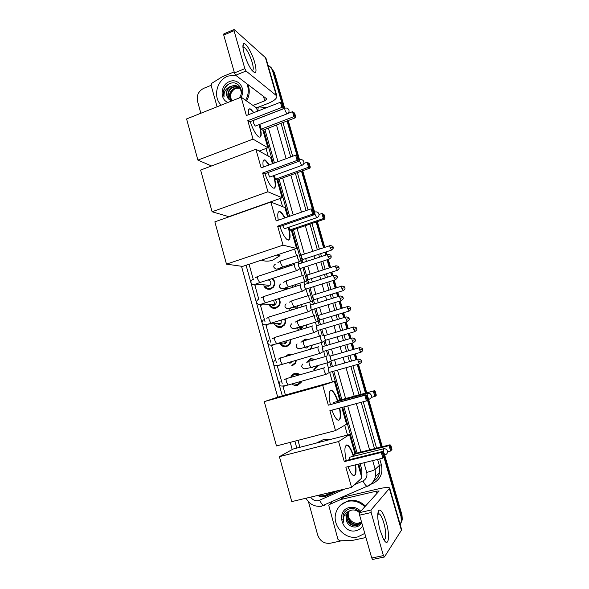 <?xml version="1.0" encoding="UTF-8"?>
<svg xmlns="http://www.w3.org/2000/svg" width="589" height="589" viewBox="0 0 589 589"><rect width="100%" height="100%" fill="white"/><g stroke="black" fill="none" stroke-linecap="round" stroke-linejoin="round"><path stroke-width="0.88" d="M306.95 361.992L310.587 358.561L315.358 359.437M317.677 365.578L317.206 366.954L313.775 369.855M301.995 341.473L305.087 339.095L308.835 339.352M312.266 345.125L311.552 347.65L310.219 349.277M297.982 320.549L299.617 319.724L301.848 319.54M306.751 324.819L306.177 327.963M301.141 304.653L301.207 307.024M295.457 284.634L295.833 286.313M289.7 264.748L290.149 265.808M292.1 375.789L290.833 376.121L294.25 373.397C296.296 372.881 298.144 373.352 299.794 374.795M301.62 381.201L301.134 382.445L297.592 385.361C295.545 385.861 293.697 385.39 292.063 383.94M285.577 356.5L288.824 354.011L292.88 354.357M296.377 360.24L295.553 363.214L292.159 365.909M282.448 335.119L284.465 334.508M290.826 339.478L289.972 344.094L286.74 346.56C283.81 347.201 281.542 346.177 279.944 343.483M285.032 318.914C285.871 321.101 285.658 323.155 284.391 325.091L281.358 327.3C278.199 327.977 275.866 326.807 274.364 323.795M278.98 298.557C280.592 301.134 280.533 303.681 278.811 306.192L275.998 308.143C273.141 308.82 270.911 307.87 269.32 305.293M272.626 278.42C275.284 281.203 275.483 284.192 273.222 287.395L270.66 289.081C267.59 289.788 265.3 288.698 263.791 285.82M248.845 209.824L248.455 209.699M360.431 472.96L360.431 470.236L358.819 464.029M355.778 453.331L342.658 407.257M340.56 399.894L332.483 371.534M331.151 366.851L329.7 361.756M328.066 356.006L326.505 350.521M325.18 345.868L323.884 341.333M322.257 335.605L320.556 329.634M319.231 324.995L314.636 308.85M313.319 304.233L308.754 288.19M307.443 283.581L302.901 267.634M301.59 263.04L292.232 230.159M288.396 216.693L277.868 179.711M273.23 163.425L263.688 129.919M347.51 435.057L344.727 425.258M332.402 381.93L329.671 372.329M329.008 369.988L326.998 362.912M325.202 356.603L323.707 351.338M323.022 348.938L321.196 342.503M319.407 336.216L317.773 330.466M317.073 328.007L315.417 322.198M313.642 315.94L311.868 309.704M311.154 307.193L309.681 302.002M307.907 295.766L306.03 289.184M333.698 275.232L304.704 284.45L303.968 281.917M302.194 275.689L300.191 268.65M327.705 254.507L298.851 263.931L298.284 261.936M296.517 255.722L294.633 249.095M282.558 206.636L280.231 198.456M268.179 156.056L266.022 148.48M318.377 495.29C320.976 496.181 323.486 496.1 325.923 495.062L333.337 491.741M249.066 264.262L253.322 279.584M254.904 285.29L258.91 299.691M260.471 305.316L265.021 321.69M265.853 324.694L270.712 342.172M271.507 345.051L276.432 362.765M277.198 365.533L282.183 383.468M282.919 386.126L285.393 395.013M297.982 440.351L299.911 447.287M291.702 309.969L291.091 309.137M383.918 457.197L400.999 516.465L401.492 515.758L401.831 520.389L400.218 524.644L401.831 520.389L401.492 515.758L384.352 456.306L401.492 515.758L401.985 515.051L402.324 519.667L400.468 524.247M268.024 65.283C270.285 66.439 271.801 68.302 272.582 70.857L273.465 71.622L282.742 103.804L273.465 71.622L270.322 66.947L274.341 72.395L284.701 108.317M283.802 107.492L284.112 108.545L283.802 107.492M287.631 120.767L297.924 156.468L287.631 120.767M302.098 170.95L313.319 209.875L311.11 208.837L276.175 220.919L270.83 202.049L214.86 221.847L226.485 264.144L283.029 245.164L277.655 226.169L312.634 214.146L311.11 208.837L313.326 209.883L302.098 170.95M316.757 221.817L324.178 247.549L316.757 221.817M325.481 252.085L326.313 254.963L325.481 252.085M327.653 259.602L329.987 267.708L327.653 259.602M331.298 272.243L332.284 275.681L331.298 272.243M333.624 280.327L335.826 287.969L333.624 280.327M337.136 292.512L338.292 296.503L337.136 292.512M339.632 301.163L341.701 308.334L339.632 301.163M343.012 312.892L344.322 317.442L343.012 312.892M345.669 322.117L347.598 328.802L345.669 322.117M348.924 333.381L350.396 338.491L348.924 333.381M351.743 343.188L353.533 349.387L351.743 343.188M354.858 353.989L356.492 359.651L354.858 353.989M357.854 364.377L366.1 392.981L357.854 364.377M367.985 399.526L381.635 446.882L367.985 399.526M271.212 67.728L274.341 72.395M288.227 120.539L299.573 159.891M302.702 170.736L314.644 212.158M317.368 221.611L324.789 247.351M326.1 251.878L326.932 254.765M328.264 259.403L330.606 267.509M331.916 272.044L332.903 275.483M334.243 280.128L336.444 287.771M337.762 292.321L338.911 296.311M340.251 300.972L342.319 308.143M343.637 312.707L344.948 317.257M346.295 321.933L348.224 328.618M349.549 333.197L351.022 338.307M352.377 343.004L354.158 349.203M355.491 353.805L357.125 359.474M358.487 364.193L366.733 392.811M368.618 399.349L382.283 446.727M384.661 454.966L401.985 515.051M343.306 520.72L342.724 519.174L343.306 520.72M200.849 113.257L197.506 101.168C196.468 95.344 198.537 91.074 203.698 88.343L211.098 85.324M341.679 540.754L330.296 543.235C324.2 543.89 319.989 541.144 317.67 534.981L308.474 501.799M400.999 516.465L401.337 521.118L400.203 524.593M272.582 70.857L281.888 103.134M287.034 120.995L297.114 155.967M301.494 171.171L312.523 209.448M316.146 222.024L323.56 247.755M324.863 252.283L325.695 255.162M327.035 259.801L329.369 267.907M330.672 272.442L331.666 275.88M333.006 280.519L335.207 288.161M336.518 292.711L337.666 296.701M339.006 301.354L341.075 308.526M342.386 313.083L343.696 317.633M345.044 322.301L346.973 328.993M348.29 333.573L349.763 338.675M351.118 343.372L352.899 349.564M354.225 354.166L355.859 359.835M357.221 364.554L365.46 393.157M367.529 400.321L380.995 447.044M361.602 477.068L361.889 469.889L360.129 463.705M357.081 453.007L343.947 406.911M341.848 399.548L333.764 371.173M332.432 366.491L330.893 361.072M329.435 355.97L327.778 350.153M326.453 345.493L325.069 340.641M323.619 335.561L321.822 329.251M320.504 324.613L315.903 308.467M314.585 303.843L310.013 287.793M308.695 283.184L304.152 267.229M302.842 262.628L293.469 229.739M289.633 216.266L279.09 179.27M274.452 162.976L264.903 129.455M357.324 482.126L360.416 479.277M317.611 495.474C320.622 497.006 323.619 497.153 326.593 495.909L338.866 490.431M337.379 490.784L327.351 495.268L321.322 495.894M359.349 480.558L357.987 481.522M221.28 105.114C212.666 97.516 216.538 80.266 227.818 76.128L235.482 75.061M228.002 102.442C219.483 99.482 220.455 84.801 229.379 81.643C238.066 77.608 246.438 88.689 241.048 97.237M238.965 98.068C245.223 91.45 238.317 80.089 230.306 83.395C227.479 84.426 225.403 86.362 224.078 89.204C223.135 91.847 223.135 94.402 224.085 96.868C223.548 92.259 225.484 88.858 229.872 86.664C226.434 89.705 225.609 93.231 227.383 97.244C228.399 99.232 229.975 100.417 232.118 100.8M238.412 86.782L234.775 85.611L232.014 86.06C227.155 88.63 225.609 92.363 227.383 97.244M241.269 93.165C241.019 88.49 238.722 85.876 234.378 85.324L229.872 86.664M239.141 87.437L236.366 86.752L233.612 87.201C227.965 88.991 226.382 97.509 230.77 100.358M238.965 87.26L235.968 86.465L233.215 86.914C227.104 88.836 225.977 98.326 231.16 100.579M239.782 88.203L235.195 88.328C229.71 91.567 228.495 95.69 231.536 100.682M239.635 87.997L237.544 87.606L234.797 88.048C229.187 91.45 228.031 95.646 231.344 100.631M231.948 100.771C229.305 95.609 230.63 91.391 235.909 88.114M246.879 83.719C249.095 89.248 248.676 94.77 245.606 100.299M247.851 84.455C250.067 89.962 249.64 95.477 246.585 100.977M228.871 84.013C224.173 87.371 222.583 91.656 224.085 96.868M244.229 53.709C242.889 48.872 242.58 45.699 243.286 44.182C244.833 40.737 251.937 52.347 254.757 62.655C257.179 72.808 256.053 75.142 251.385 69.657C248.521 65.372 246.136 60.056 244.229 53.709M251.974 70.459C253.594 70.606 253.675 67.919 252.202 62.412C249.802 54.843 247.174 49.851 244.339 47.437L242.985 47.687L243.286 44.182M217.091 106.786L211.083 85.272L211.885 83.226L222.222 76.776L234.164 71.887M259.344 106.815L268.157 103.362C274.194 100.837 277.095 98.37 276.852 95.963L246.047 71.011L235.674 75.245L266.905 98.981L264.748 100.822L252.99 105.453M276.852 95.963L266.125 58.694L265.403 57.597L234.15 29.487L234.047 30.702L223.746 35.082L223.872 33.86L233.899 29.59M235.674 75.245L234.451 72.911L244.847 68.663L234.047 30.702M244.847 68.663L246.047 71.011M234.451 72.911L223.746 35.082M364.768 533.406L357.751 536.91C344.985 540.231 331.681 525.255 335.958 512.636C337.887 506.702 341.811 502.94 347.731 501.357C354.099 500.113 359.798 501.924 364.819 506.79M340.692 505.023L348.401 500.702C354.755 499.457 360.439 501.261 365.438 506.113M362.647 525.925C361.079 528.429 358.863 530.019 355.999 530.696C342.018 534.341 335.266 510.192 349.468 507.519C353.709 506.709 357.479 507.954 360.755 511.245M347.871 512.077L346.06 515.309L346.722 521.736C348.791 525.572 351.832 527.317 355.844 526.964C358.546 526.463 360.49 524.968 361.675 522.48M359.886 512.202C357.177 509.279 353.967 508.101 350.249 508.675C347.149 509.345 344.874 511.112 343.439 513.991L343.041 515.169L343.468 522.163C342.746 516.744 344.742 512.99 349.446 510.906L346.06 515.309M348.438 511.576L347.135 514.197C345.242 519.947 351.088 526.647 356.617 525.27L360.247 523.231M348.29 511.694L346.869 514.477C344.977 520.234 350.83 526.941 356.367 525.565C358.716 525.035 360.372 523.621 361.344 521.317M359.445 512.702C357.125 510.398 354.423 509.551 351.338 510.162L349.446 510.906M349.049 511.142L348.195 513.1C346.317 518.821 352.134 525.476 357.633 524.107L360.696 522.605M348.894 511.245L347.93 513.372C346.052 519.1 351.876 525.771 357.383 524.394L360.586 522.767M361.057 521.964L358.532 523.084C356.249 523.54 354.107 523.054 352.104 521.626C354.107 523.113 356.205 523.65 358.392 523.238L360.991 522.104M352.104 521.626C348.968 519.181 347.724 516.038 348.371 512.194M346.722 521.736L345.927 515.456M344.028 512.923L343.151 515.051L343.468 522.163M259.329 124.522L259.867 126.311C261.936 134.38 261.575 137.929 258.777 136.965C255.825 134.697 252.961 129.58 250.185 121.614M247.8 120.657L281.895 107.412L280.408 102.25L246.357 115.547L241.159 97.192L186.573 118.949L197.889 160.105L253.027 139.122L247.8 120.657L249.64 121.82L283.545 108.678L281.895 107.412L282.654 106.587L281.586 102.898L280.408 102.25M248.514 114.708C247.932 109.981 248.654 108.118 250.693 109.105L253.859 112.617M253.027 139.122L267.885 147.78L262.885 130.228L261.207 129.16L259.83 124.323M257.474 111.211L256.539 107.927L241.159 97.192M197.889 160.105L211.503 165.958M259.145 151.056L267.885 147.78M281.586 102.898L282.749 103.811L283.81 107.478L282.654 106.587M283.545 108.678L283.81 107.478M287.572 113.596L292.49 111.696L294.662 113.14L295.678 116.651L295.42 117.785L262.885 130.228M295.42 117.785L293.918 116.629L261.207 129.16M295.678 116.651L294.625 115.834L293.918 116.629L292.49 111.696M293.609 112.315L294.625 115.834M253.255 120.421C253.174 122.402 253.852 124.279 255.302 126.053L255.766 125.891M249.199 108.95L250.568 109.377L253.52 112.749M258.991 124.647C261.096 131.583 261.42 135.787 259.948 137.274M249.427 209.618L249.014 209.5M273.87 175.566L274.128 176.45C276.329 185.145 275.932 188.988 272.935 187.965C270.182 185.852 267.516 181.088 264.947 173.689M262.628 173.041L297.158 160.407L295.649 155.165L261.163 167.865L255.891 149.26L200.621 170.052L212.084 211.768L267.921 191.771L262.628 173.041L264.387 173.895L298.726 161.342L297.158 160.407L297.909 159.531L296.827 155.79L295.649 155.165M263.276 167.092C262.451 161.364 263.187 159.052 265.499 160.164L269.328 164.861M267.921 191.771L282.116 197.786L277.051 180.006L275.446 179.225L274.356 175.382M272.42 163.72L270.623 157.41L255.891 149.26M212.084 211.768L228.79 216.656L282.116 197.786M296.827 155.79L297.931 156.475L299.006 160.193L297.909 159.531M298.726 161.342L299.006 160.193M303.791 163.455L307.112 162.247L309.232 163.462L310.263 167.011L309.983 168.101L277.051 180.006M309.983 168.101L308.555 167.247L275.446 179.225M310.263 167.011L309.262 166.407L308.555 167.247L307.112 162.247M308.231 162.844L309.262 166.407M267.723 172.673L269.725 177.068L270.196 176.899M263.931 159.965L265.153 160.296L268.989 164.986M273.524 175.684C275.505 182.634 275.726 186.846 274.179 188.311M276.808 255.03L280.003 255.678L272.626 260.228C268.812 261.457 265.043 261.442 261.31 260.183M288.595 227.325C290.907 236.645 290.48 240.783 287.307 239.73C284.759 237.757 282.293 233.347 279.908 226.493M277.655 226.169L279.333 226.691L314.114 214.757L312.634 214.146L313.377 213.225L312.288 209.434M278.258 220.198C277.176 213.432 277.92 210.656 280.489 211.863C281.859 212.784 283.346 214.794 284.943 217.886M283.029 245.164L296.539 248.462L291.408 230.439L289.884 229.968L289.081 227.155M287.579 216.973L284.892 207.542L270.83 202.049M226.485 264.144L242.572 266.419L296.539 248.462M313.377 213.225L314.416 213.66L313.326 209.883M314.114 214.757L314.416 213.66M319.039 214.477L321.933 213.483L323.994 214.455L325.04 218.063L324.745 219.101L291.408 230.439M324.745 219.101L323.398 218.548L289.884 229.968M325.04 218.063L324.097 217.672L323.398 218.548L321.933 213.483L323.052 214.05L324.097 217.672M323.994 214.455L323.052 214.05M282.654 225.55L284.332 228.782L284.833 228.613M278.862 211.62L280.143 211.981C281.513 212.909 283 214.911 284.597 218.004M288.249 227.442C290.097 234.429 290.215 238.655 288.603 240.113M339.787 408.022C341.311 417.226 340.516 421.172 337.416 419.869C335.575 418.396 333.757 415.142 331.96 410.121M329.869 410.68L366.424 400.895L364.819 395.322L328.309 405.173L322.706 385.375L264.277 401.624L276.462 445.939L335.509 430.603L329.869 410.68M367.138 399.798L367.956 399.386L367.588 400.292L366.424 400.895L367.138 399.798L365.99 395.823L364.819 395.322L365.99 394.755L328.309 405.173M330.311 404.393C328.331 394.019 328.979 389.476 332.27 390.75C334.257 392.355 336.172 395.874 338.012 401.293M335.509 430.603L346.553 424.198L341.797 407.485M322.706 385.375L334.368 381.385L339.706 400.13L338.439 400.689L338.572 401.146M334.368 381.385L278.693 396.876L264.277 401.624M365.99 395.823L366.807 395.425L365.99 394.755M367.956 399.386L366.807 395.425M339.706 400.13L374.413 390.728L375.208 391.361L376.297 395.131L375.937 396.007L371.158 397.546M338.439 400.689L374.413 390.728M376.297 395.131L374.884 396.544L373.345 391.243L374.464 391.722L375.561 395.514M375.208 391.361L374.464 391.722M339.426 408.118C340.648 414.87 340.442 418.934 338.793 420.303L338.719 420.34M333.683 402.302L333.381 403.561M330.62 390.404L331.909 390.853C333.897 392.458 335.811 395.97 337.652 401.396M316.418 443.046L323.081 439.747L330.62 439.401M355.623 464.809C356.61 473.107 355.682 476.56 352.84 475.168C351.235 473.873 349.63 471.038 348.025 466.672M345.861 467.202L382.902 458.124L381.274 452.47L344.285 461.621L338.601 441.536L279.4 456.652L291.761 501.6L351.581 487.42L345.861 467.202M383.616 456.976L384.359 456.298L383.969 457.145L382.902 458.124L383.616 456.976L382.452 452.941L381.274 452.47L382.349 451.527L345.581 460.635L344.285 461.621M346.192 460.48C344.013 449.171 344.624 444.121 348.033 445.35C350.006 446.999 351.883 450.629 353.672 456.225M351.581 487.42L361.852 477.951L357.95 464.242M338.601 441.536L349.498 434.549L354.909 453.552L353.731 454.443L354.195 456.092M349.498 434.549L293.138 449.032L279.4 456.652M382.452 452.941L383.196 452.278L382.349 451.527M384.359 456.298L383.196 452.278M354.909 453.552L390.058 444.783L390.875 445.49L391.987 449.311L390.64 451.019L387.518 451.792M353.731 454.443L389.086 445.637L390.058 444.783M391.987 449.311L390.64 451.019L389.086 445.637L390.198 446.094L391.31 449.93M390.875 445.49L390.198 446.094M355.255 464.905C356.014 470.493 355.741 474.005 354.438 475.433L354.099 475.654M349.262 457.182L349.144 459.751M346.42 444.982L347.672 445.439C349.645 447.095 351.523 450.718 353.304 456.313M264.829 285.901C266.221 288.183 268.179 289.015 270.704 288.404L272.95 286.931C275.07 283.802 274.732 281.041 271.919 278.649M266.478 286.04L268.709 286.225L270.042 285.356C271.544 282.646 270.881 280.828 268.076 279.893M294.898 264.1C294.323 264.189 294.294 265.234 294.802 267.251L296.569 270.653L297.173 270.373M298.704 263.865L298.645 266.14L299.919 268.606L300.331 268.474M270.366 305.308C271.809 307.311 273.701 308.025 276.027 307.451L278.501 305.735C280.099 303.379 280.077 301.045 278.442 298.726M272.228 305.338L274.062 305.36L275.527 304.351C276.602 302.709 276.484 301.178 275.173 299.757M300.714 284.59C300.147 284.73 300.125 285.812 300.64 287.837L302.363 291.172L302.974 290.892M304.535 284.384L304.498 286.725L305.735 289.14L306.147 289.008M275.969 324.789C277.434 326.527 279.245 327.123 281.387 326.586L284.053 324.649C285.201 322.89 285.37 321.027 284.553 319.061M278.045 324.672L279.436 324.591L281.027 323.442L281.343 320.048M306.56 305.183C306.008 305.374 305.993 306.494 306.516 308.54L308.194 311.802L308.805 311.522M310.403 305.006L310.381 307.429L311.588 309.792L312.008 309.659M290.436 341.23L290.804 342.054M281.63 344.344C283.095 345.824 284.804 346.317 286.769 345.824L289.604 343.667L290.37 339.617M283.927 344.035L286.534 342.636L287.064 340.604M312.435 325.894C311.898 326.137 311.898 327.293 312.42 329.347L314.047 332.542L314.673 332.27M316.3 325.746L316.3 328.242L317.471 330.554L317.891 330.429M295.892 360.38L296.296 361.086M291.901 354.644L289.243 354.674L286.976 356.087M289.847 363.428L292.291 361.425M318.413 346.707L318.34 346.707C317.824 347.009 317.824 348.195 318.354 350.271L319.945 353.4L320.571 353.128M322.227 346.59L322.249 349.167L323.39 351.427L323.81 351.309M292.173 365.158L295.155 362.787L295.877 360.387M299.183 374.972L294.662 374.052L291.651 376.459M293.086 383.638L297.614 384.588L301.008 381.377M324.414 367.639L324.281 367.639C323.773 367.992 323.788 369.222 324.325 371.313L325.872 374.368L326.497 374.103M328.183 367.558L328.228 370.209L329.339 372.417L329.759 372.3M280.018 267.966L280.04 268.341M280.062 268.525L280.165 269.077M297.784 255.162C297.231 255.228 297.209 256.237 297.703 258.196L299.448 261.56L300.007 261.302M301.509 254.919L301.458 257.113L302.709 259.543L303.092 259.418M290.009 265.86L289.523 264.807M286.858 266.891L286.468 265.808M285.474 287.844L286.011 289.442M303.468 275.129C302.93 275.24 302.908 276.285 303.409 278.258L305.109 281.557L305.676 281.292M307.208 274.916L307.178 277.176L308.393 279.561L308.776 279.436M295.7 286.357L295.31 284.678M292.247 287.454L292.188 285.68M291.724 309.137L292.247 309.799M309.181 295.199C308.651 295.361 308.643 296.436 309.151 298.432L310.801 301.656L311.375 301.399M312.936 295.015L312.921 297.342L314.114 299.683L314.497 299.558M301.06 307.068L301.008 304.697M296.797 308.386L297.784 305.698M300.655 319.901L299.234 320.335M297.46 328.824L299.021 330.12M297.769 327.521L301.023 328.537L302.775 327.189L303.247 325.879M314.916 315.38C314.408 315.594 314.401 316.698 314.916 318.708L316.521 321.859L317.103 321.609M318.693 315.218L318.701 317.626L319.856 319.908L320.247 319.79M305.941 328.036L306.611 324.863M308.43 339.478L305.397 339.419L302.834 341.171M303.88 347.576L306.53 348.04L308.526 346.229M320.733 335.656L320.688 335.664C320.188 335.921 320.195 337.07 320.711 339.087L322.279 342.18L322.86 341.929M324.48 335.531L324.51 338.005L325.636 340.243L326.026 340.133M309.365 349.535L311.441 347.444L312.111 345.169M313.878 369.45L317.626 365.798M315.1 359.518L310.889 358.87L307.782 361.418M310.425 367.646L312.06 367.639L313.451 366.785M326.586 356.043L326.49 356.05C326.004 356.367 326.019 357.545 326.542 359.577L328.066 362.61L328.655 362.36M330.304 355.947L330.348 358.495L331.445 360.689L331.843 360.578M380.06 530.255C377.38 519.689 377.019 513.004 378.97 510.199C381.142 509.529 383.549 513.475 386.185 522.038C390.367 535.887 388.526 548.764 383.417 538.964L380.06 530.255M383.572 539.237C386.332 541.276 386.45 531.86 383.888 523.209C382.475 518.43 381.002 515.346 379.463 513.954L377.755 514.131M365.931 537.507L352.303 540.444L339.816 540.812L337.953 539.369L328.78 505.421L329.649 504.434L340.788 499.501L343.372 497.094M341.075 499.406L343.652 497.006L378.536 488.833C385.213 487.346 388.931 487.096 389.697 488.097L370.996 510.03L371.144 512.54L359.599 515.154L359.481 512.644L379.154 490.983L376.371 491.167L340.788 499.501M331.644 502.631L329.649 504.434M389.697 488.097L401.698 529.798L384.374 557.032L383.402 555.596L371.144 512.54M372.734 559.462L371.74 558.041L359.599 515.154M361.882 469.86L360.431 470.236M360.07 468.417L359.327 469.065M297.423 385.405L297.224 384.676M294.286 374.177L294.08 373.448M291.982 365.96L291.791 365.254M291.135 362.927L290.922 362.169M288.868 354.806L288.654 354.063M286.571 346.604L286.379 345.92M285.702 343.497L285.496 342.769M281.189 327.351L280.997 326.689M280.298 324.164L280.106 323.486M275.829 308.194L275.645 307.554M274.916 304.933L273.605 300.25M310.705 497.109C312.678 500.024 315.284 501.202 318.516 500.657L344.963 488.988M324.694 505.347L323.722 505.48C322.397 504.891 321.042 503.161 319.65 500.275M282.97 122.549L292.667 156.269M297.379 172.658L308.084 209.883M311.986 223.445L319.371 249.132M320.674 253.66L321.498 256.539M322.831 261.163L325.157 269.254M326.461 273.789L327.447 277.22M328.78 281.859L330.974 289.486M332.284 294.029L333.426 298.012M334.766 302.658L336.827 309.821M338.13 314.371L339.441 318.914M340.781 323.582L342.702 330.26M344.013 334.832L345.485 339.927M346.833 344.617L348.607 350.801M349.932 355.395L351.559 361.057M352.914 365.769L361.123 394.328M363.258 401.742L376.599 448.141M379.699 458.912L381.363 464.692C383.144 473.151 380.45 479.328 373.257 483.223L369.98 484.673M257.938 111.026C257.872 107.765 258.438 106.41 259.639 106.955L266.662 107.618M321.668 506.253L317.839 506.334M372.682 460.635L375.178 469.337L375.451 476.678C374.376 481.147 371.828 484.335 367.801 486.242L368.375 485.66M354.49 484.74L362.993 480.948C366.284 479.159 367.521 476.317 366.704 472.437C371.026 471.325 373.846 470.294 375.178 469.337L379.316 465.435L377.593 459.427M373.676 481.103C376.761 479.115 378.734 476.28 379.581 472.592L379.316 465.435L381.363 464.692M276.491 125.023L286.136 158.669M290.819 175.029L301.465 212.173M305.345 225.697L312.693 251.334M313.989 255.847L314.813 258.718M316.131 263.342L318.45 271.411M319.746 275.932L320.725 279.355M322.05 283.986L324.23 291.599M325.533 296.127L326.667 300.103M327.999 304.741L330.046 311.883M331.349 316.426L332.645 320.961M333.985 325.614L335.892 332.277M337.202 336.842L338.66 341.922M340 346.604L341.767 352.774M343.078 357.361L344.698 363.001M346.045 367.705L354.217 396.198M356.33 403.59L369.597 449.886M374.501 448.663L361.175 402.294M359.047 394.888L350.853 366.351M349.498 361.639L347.871 355.984M346.553 351.397L344.779 345.213M343.431 340.53L341.966 335.435M340.656 330.863L338.741 324.193M337.401 319.525L336.098 314.99M334.788 310.44L332.733 303.283M331.401 298.638L330.252 294.655M328.949 290.119L326.762 282.492M325.43 277.861L324.443 274.43M323.14 269.902L320.821 261.818M319.488 257.194L318.664 254.315M317.368 249.795L309.991 224.122M306.096 210.567L295.413 173.372M290.701 156.991L281.019 123.292M246.077 265.249L282.315 395.867M294.875 441.154L296.797 448.089M366.704 472.437L363.943 462.77M360.888 452.057L347.709 405.902M345.603 398.532L337.497 370.12M336.157 365.43L334.552 359.798M333.249 355.233L331.489 349.078M330.157 344.41L328.714 339.338M327.41 334.788L325.518 328.147M324.193 323.501L322.905 318.988M321.609 314.452L319.577 307.333M318.259 302.709L317.125 298.741M315.837 294.228L313.665 286.637M312.354 282.021L311.375 278.604M310.094 274.099L307.789 266.051M306.479 261.442L305.662 258.578M304.373 254.08L297.077 228.51M293.226 215.022L282.654 177.981M278.001 161.666L268.422 128.107M367.801 486.242L366.954 486.315C365.747 485.66 364.422 483.871 362.993 480.948M327.351 495.268L326.593 495.909M276.167 95.013L265.403 57.597M264.748 100.822L263.438 96.243M285.054 110.305C284.612 108.634 284.649 107.912 285.15 108.14C286.998 107.765 288.257 108.428 288.949 110.136C289.28 111.939 288.581 113.198 286.85 113.92L285.054 110.305M287.233 113.773L255.317 126.068M302.069 165.318L301.656 165.457L299.97 162.041C299.514 160.304 299.536 159.509 300.037 159.671M317.103 217.584L316.676 217.724L315.093 214.492C314.629 212.717 314.629 211.849 315.093 211.893M369.318 399.165L368.861 399.29L367.602 396.611C367.102 394.704 367.028 393.562 367.381 393.187M385.309 454.804L384.86 454.914L383.682 452.381L383.395 448.693M327.97 256.59L331.077 256.031C330.436 256.001 332.461 255.177 328.058 254.396C327.572 254.183 327.543 254.919 327.97 256.59L329.546 258.983M294.529 264.38L258.328 276.212C257.481 275.998 257.312 277.021 257.842 279.289L259.69 282.617L260.353 282.396M255.678 285.142L257.68 283.28M333.963 277.382L337.063 276.764C337.674 276.315 336.672 275.762 334.059 275.115C333.558 274.908 333.529 275.667 333.963 277.382L335.516 279.723M300.368 284.87L263.997 296.451C263.128 296.23 262.966 297.29 263.504 299.624L265.3 302.871L265.97 302.665M261.251 305.176L263.15 303.556M339.993 298.292L343.085 297.614C342.467 297.6 344.455 296.76 340.081 295.95C339.581 295.744 339.551 296.525 339.993 298.292L341.517 300.581M306.236 305.463L269.696 316.786C268.812 316.573 268.643 317.662 269.195 320.063L270.947 323.243L271.625 323.037M266.846 325.319L268.621 323.943M346.06 319.312L349.137 318.568C348.519 318.568 350.521 317.736 346.141 316.897C345.633 316.691 345.603 317.493 346.06 319.312L347.554 321.55M312.133 326.166L275.424 337.232C274.526 337.018 274.356 338.145 274.916 340.611L276.624 343.726L277.301 343.52M272.471 345.566L274.084 344.447M352.156 340.442L355.226 339.647C354.607 339.654 356.617 338.83 352.237 337.953C351.714 337.747 351.685 338.579 352.156 340.442L353.621 342.643M318.067 346.98L281.181 357.788C280.268 357.575 280.092 358.738 280.666 361.263L282.33 364.319L283.007 364.12M278.133 365.916L279.525 365.07M358.281 361.698L361.344 360.829C360.726 360.851 362.75 360.034 358.355 359.121C357.832 358.922 357.81 359.783 358.281 361.698L359.724 363.847M324.031 367.904L286.968 378.447C286.04 378.241 285.864 379.434 286.445 382.033L288.065 385.022L288.75 384.831M283.817 386.377L284.929 385.802M330.09 247.697L333.116 247.174C332.52 247.189 334.434 246.283 330.157 245.576C329.7 245.385 329.678 246.092 330.09 247.697L331.622 250.067M297.43 255.42L281.27 260.75C280.511 260.537 280.401 261.523 280.931 263.71L282.705 267.038L283.28 266.854M280.666 268.908L279.849 268.783L280.467 267.804M335.944 267.951L338.962 267.377C338.358 267.391 340.302 266.508 336.01 265.772C335.546 265.58 335.524 266.302 335.944 267.951L337.453 270.277M303.136 275.387L286.902 280.614C286.129 280.393 286.018 281.409 286.556 283.662L288.286 286.924L288.868 286.733M283.994 289.368L285.915 287.69M341.834 288.323L344.845 287.682C344.219 287.66 346.199 286.858 341.9 286.07C341.421 285.871 341.399 286.622 341.834 288.323L343.313 290.591M308.864 295.464L292.564 300.574C291.776 300.353 291.658 301.406 292.21 303.718L293.896 306.906L294.478 306.729M289.56 309.137L291.364 307.694M347.753 308.791L350.749 308.099C350.131 308.084 352.119 307.296 347.812 306.471C347.333 306.28 347.311 307.053 347.753 308.791L349.203 311.021M314.629 315.638L298.248 320.637C297.452 320.423 297.335 321.498 297.894 323.876L299.543 326.998L300.125 326.821M295.148 329.001L296.812 327.801M353.702 329.376L356.691 328.625C356.073 328.618 358.068 327.837 353.753 326.983C353.267 326.792 353.245 327.587 353.702 329.376L355.123 331.555M320.423 335.914L303.968 340.803C303.151 340.589 303.033 341.701 303.607 344.145L305.212 347.201L305.801 347.031M300.773 348.975L302.253 348.025M359.68 350.072L362.662 349.262C362.044 349.262 364.054 348.489 359.732 347.598C359.238 347.414 359.216 348.239 359.68 350.072L361.079 352.207M326.247 356.301L309.711 361.072C308.886 360.858 308.769 362.007 309.358 364.517L310.918 367.514L311.507 367.345M401.499 530.608L389.447 488.73M371.74 558.041L383.402 555.596M377.019 493.413L376.371 491.167M359.481 512.644L370.996 510.03M307.274 361.278L307.951 361.123M402.324 519.667L401.337 521.118M305.986 498.228C309.497 504.339 314.636 506.974 321.403 506.135L366.954 486.315C371.291 484.504 374.125 481.287 375.451 476.678L379.581 472.592C378.779 476.332 376.783 479.21 373.595 481.235M258.505 107.183L256.141 107.654M250.111 108.855L249.611 108.95M227.678 216.332L227.928 217.223M241.497 266.265L277.736 397.192M290.237 442.361L292.225 449.54M234.378 85.324L234.775 85.611M235.968 86.465L236.366 86.752M237.544 87.606L237.934 87.886M244.339 47.437L243.014 47.989M253.211 120.524L284.774 108.288M255.898 207.063L256.274 207.195M269.725 177.068L301.656 165.457C303.438 164.758 304.16 163.506 303.843 161.695C303.166 160.017 301.914 159.354 300.081 159.7M298.976 160.105L299.676 159.855M284.332 228.782L316.676 217.724C318.502 217.047 319.253 215.788 318.936 213.962C318.281 212.312 317.037 211.65 315.211 211.959M314.04 212.364L314.784 212.106M367.882 399.548L368.861 399.29C370.842 398.665 371.674 397.376 371.35 395.418C370.717 393.776 369.494 393.062 367.683 393.275M333.499 402.515L367.234 393.393M384.021 455.12L384.86 454.914C386.885 454.318 387.731 453 387.4 450.983C386.767 449.319 385.545 448.582 383.733 448.759M349.13 457.351L383.284 448.87M252.541 279.51C251.186 280.298 250.7 281.395 251.069 282.786C252.718 284.229 251.503 285.893 259.69 282.617L296.569 270.653M257.408 283.375L257.069 284.237L270.042 285.356M331.077 256.031C330.724 256.568 332.505 256.892 329.192 259.101L299.919 268.606M272.95 286.931L273.561 286.983M257.658 276.447L255.192 277.905M299.978 268.636L296.65 270.704M257.96 299.661C256.635 300.721 256.2 301.796 256.642 302.879L258.615 304.535C259.837 304.704 259.918 304.565 265.3 302.871L302.363 291.172M262.959 303.615L262.782 304.115L275.527 304.351M337.063 276.764C336.717 277.323 338.491 277.655 335.156 279.841L305.735 289.14M278.501 305.735L279.127 305.75M263.32 296.679L260.956 298.041M305.794 289.177L302.444 291.216M263.416 319.908C262.164 321.16 261.774 322.212 262.245 323.074C263.055 323.862 262.893 326.372 270.947 323.243L308.194 311.802M268.547 323.965L281.027 323.442M343.085 297.614C342.577 298.071 344.793 297.924 341.156 300.692L311.588 309.792M284.053 324.649L284.693 324.613M269.011 317.015L266.743 318.296M311.647 309.821L308.268 311.846M339.72 296.061L310.587 305.08M268.923 340.258C267.737 341.672 267.391 342.71 267.877 343.372C269.276 345.375 269.872 345.876 276.624 343.726L314.047 332.542M349.137 318.568C348.784 319.15 350.595 319.474 347.186 321.66L317.471 330.554M289.604 343.667L290.267 343.578M286.534 342.636L275.424 344.072M274.739 337.46L272.545 338.66M317.53 330.584L314.128 332.586M345.78 317.007L316.507 325.82M274.467 360.711C273.429 361.992 273.119 363.015 273.539 363.788C273.392 365.865 276.322 366.041 282.33 364.319L319.945 353.4M355.226 339.647C354.873 340.251 356.676 340.582 353.253 342.746L323.39 351.427M295.155 362.787L295.84 362.647M292.056 361.933L286.74 363.038M280.489 358.009L278.369 359.143M323.442 351.464L320.018 353.444M351.869 338.057L322.455 346.663M280.062 381.252L279.238 384.308C278.98 386.318 281.925 386.561 288.065 385.022L325.872 374.368M361.344 360.829C360.998 361.462 362.802 361.801 359.356 363.95L329.339 372.417M300.721 382.025L301.413 381.819M286.276 378.661L284.215 379.736M329.391 372.454L325.945 374.42M357.994 359.224L328.426 367.624M277.912 262.554L280.695 260.949M299.448 261.56L282.705 267.038C276.624 268.827 276.815 270.469 273.995 267.399C273.443 266.28 273.892 265.212 275.335 264.189M333.116 247.174C332.616 247.586 334.773 247.417 331.29 250.178L302.709 259.543M280.231 267.885L279.849 268.783M302.761 259.572L299.521 261.604M329.833 245.687L301.634 254.978M283.648 282.308L286.32 280.813M305.109 281.557L288.286 286.924C280.703 289.309 282.241 289.626 279.539 287.101C279.193 285.856 279.584 284.818 280.703 283.986M338.962 267.377C338.601 267.936 340.398 268.157 337.122 270.38L308.393 279.561M288.801 288.551L285.54 288.286L285.746 287.749M308.445 279.591L305.183 281.594M335.678 265.875L307.355 274.982M289.398 302.172L291.975 300.765M310.801 301.656L293.896 306.906C286.431 309.24 287.329 309.232 285.105 306.913C284.723 305.912 285.061 304.896 286.121 303.872M344.845 287.682C344.477 288.242 346.273 288.5 342.975 290.701L314.114 299.683M297.187 307.929L291.297 307.716M314.165 299.713L310.874 301.701M341.561 286.173L313.098 295.082M295.17 322.146L297.659 320.828M316.521 321.859L299.543 326.998C292.277 329.295 292.438 328.905 290.701 326.829C290.296 326.041 290.591 325.047 291.592 323.862M350.749 308.099C350.389 308.673 352.185 308.945 348.865 311.125L319.856 319.908M302.775 327.189L297.614 327.572M319.908 319.937L316.595 321.911M347.473 306.574L318.877 315.284M300.957 342.231L303.372 340.987M322.279 342.18L305.212 347.201C298.13 349.439 297.703 348.732 296.326 346.847C295.906 346.214 296.164 345.25 297.099 343.939M356.691 328.625C356.19 329.089 358.384 328.934 354.784 331.659L325.636 340.243M308.371 346.553L306.339 346.869M325.688 340.28L322.352 342.224M353.415 327.079L324.686 335.597M306.766 362.426L309.115 361.256M328.066 362.61L310.918 367.514C302.002 369.767 303.85 368.699 301.98 366.969C301.502 366.52 301.73 365.563 302.658 364.105M362.662 349.262C362.301 349.859 364.12 350.116 360.74 352.303L331.445 360.689M331.497 360.726L328.139 362.655M359.393 347.694L330.517 356.014M378.079 513.755L378.97 510.199M379.463 513.954L377.74 514.344M372.432 559.484L384.087 557.054"/></g></svg>
